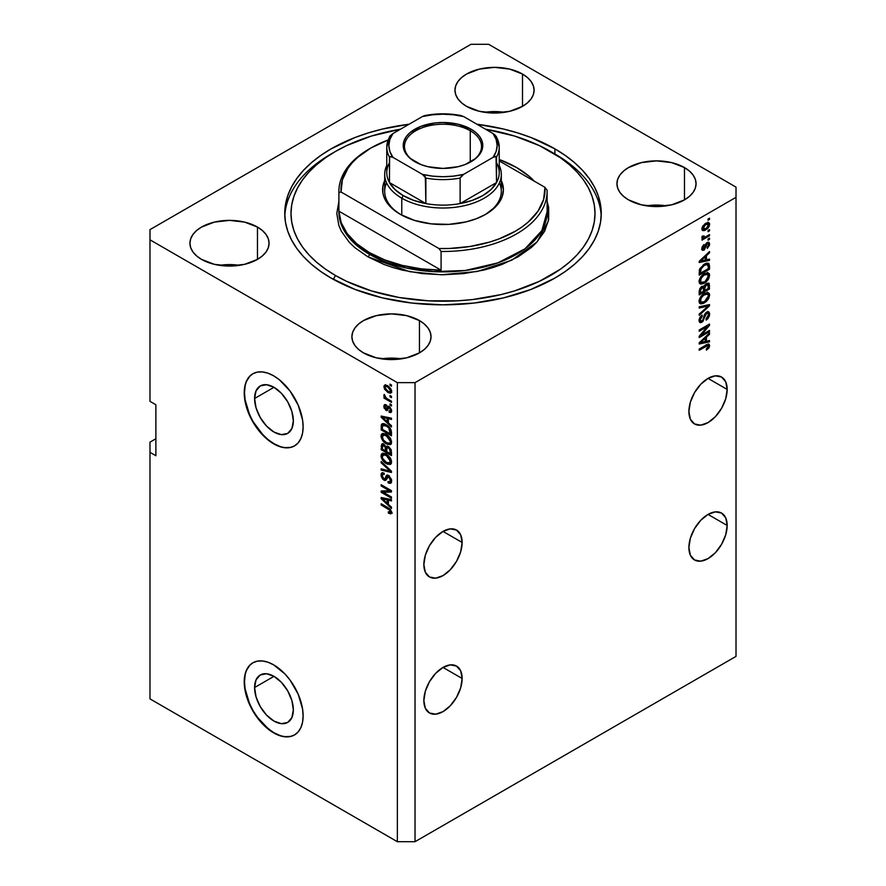 <?xml version="1.0" encoding="UTF-8"?>
<svg xmlns="http://www.w3.org/2000/svg" width="886" height="886" viewBox="0 0 886 886"><rect width="100%" height="100%" fill="white"/><g stroke="black" fill="none" stroke-linecap="round" stroke-linejoin="round"><path stroke-width="1.33" d="M254.592 687.525L273.962 676.339L281.383 682.32L287.662 690.803L291.871 700.483L293.344 709.896A27.4 15.826 60 0 1 287.662 722.444A27.4 15.826 60 0 1 266.553 715.102A27.4 15.826 60 0 1 254.592 687.525L256.065 679.817L260.262 674.977L266.553 673.759L273.962 676.339L254.592 687.525A27.4 15.826 60 0 1 260.262 674.977A27.4 15.826 60 0 1 281.383 682.32A27.4 15.826 60 0 1 293.344 709.896L291.871 717.616L287.662 722.444L281.383 723.663L273.962 721.082L266.553 715.102L260.262 706.618L256.065 696.939L254.592 687.525M254.592 398.49L273.962 387.304L281.383 393.284L287.662 401.768L291.871 411.447L293.344 420.861A27.4 15.826 60 0 1 287.662 433.409A27.4 15.826 60 0 1 266.553 426.066A27.4 15.826 60 0 1 254.592 398.49L256.065 390.781L260.262 385.942L266.553 384.723L273.962 387.304L254.592 398.49A27.4 15.826 60 0 1 260.262 385.942A27.4 15.826 60 0 1 281.383 393.284A27.4 15.826 60 0 1 293.344 420.861L291.871 428.569L287.662 433.409L281.383 434.627L273.962 432.047L266.553 426.066L260.262 417.583L256.065 407.903L254.592 398.49M252.997 373.693A41.642 24.044 -120 0 0 244.514 392.675L244.226 392.841A41.642 24.044 60 0 1 252.842 373.781A41.642 24.044 60 0 1 284.938 384.934A41.642 24.044 60 0 1 303.123 426.842L302.558 433.154L300.875 438.57L298.161 442.878L294.495 445.913L290.032 447.563L284.938 447.762L279.411 446.511L273.674 443.853L267.926 439.877L257.305 428.669L252.842 421.869L246.463 407.15L244.791 399.807L244.226 392.841L244.791 386.54L246.463 381.124L249.187 376.816L252.842 373.781L257.305 372.12L262.4 371.921L267.926 373.172L273.674 375.841L279.411 379.806L290.032 391.014L298.161 405.09L302.558 419.886L303.123 426.842A41.642 24.044 60 0 1 294.495 445.913A41.642 24.044 60 0 1 262.4 434.749A41.642 24.044 60 0 1 244.226 392.841L244.514 392.675A41.642 24.044 -120 0 0 262.599 434.483A41.642 24.044 -120 0 0 294.639 445.824M252.997 662.728A41.642 24.044 -120 0 0 244.514 681.711L244.226 681.877A41.642 24.044 60 0 1 252.842 662.817A41.642 24.044 60 0 1 284.938 673.969A41.642 24.044 60 0 1 303.123 715.888L302.558 722.19L300.875 727.605L298.161 731.914L294.495 734.948L290.032 736.598L284.938 736.809L279.411 735.546L273.674 732.888L262.4 723.796L252.842 710.904L246.463 696.186L244.791 688.843L244.226 681.877L244.791 675.575L246.463 670.159L249.187 665.851L252.842 662.817L257.305 661.166L262.4 660.956L267.926 662.219L273.674 664.877L284.938 673.969L290.032 680.049L298.161 694.126L302.558 708.922L303.123 715.888A41.642 24.044 60 0 1 294.495 734.948A41.642 24.044 60 0 1 262.4 723.796A41.642 24.044 60 0 1 244.226 681.877L244.514 681.711A41.642 24.044 -120 0 0 262.599 723.519A41.642 24.044 -120 0 0 294.639 734.859M462.138 678.477A27.067 15.627 -60 0 1 450.321 705.721A27.067 15.627 -60 0 1 429.466 712.975A27.067 15.627 -60 0 1 423.862 700.582L425.313 691.279L429.466 681.711L435.679 673.338L443 667.424L462.138 678.477L460.687 687.78L456.534 697.348L450.321 705.721L443 711.635L435.679 714.182L429.466 712.975L425.313 708.202L423.862 700.582A27.067 15.627 -60 0 1 435.679 673.338A27.067 15.627 -60 0 1 456.534 666.084L460.687 670.857L462.138 678.477L443 667.424L450.321 664.877L456.534 666.084A27.067 15.627 -60 0 1 462.138 678.477M727.173 525.464A27.067 15.627 -60 0 1 715.367 552.709A27.067 15.627 -60 0 1 694.502 559.952A27.067 15.627 -60 0 1 688.898 547.559L690.349 538.267L694.502 528.698L700.715 520.326L708.036 514.412L727.173 525.464L725.723 534.756L721.569 544.325L715.367 552.709L708.036 558.612L700.715 561.159L694.502 559.952L690.349 555.179L688.898 547.559A27.067 15.627 -60 0 1 700.715 520.326A27.067 15.627 -60 0 1 721.569 513.072L725.723 517.845L727.173 525.464L708.036 514.412L715.367 511.864L721.569 513.072A27.067 15.627 -60 0 1 727.173 525.464M462.138 542.465A27.067 15.627 -60 0 1 450.321 569.698A27.067 15.627 -60 0 1 429.466 576.952A27.067 15.627 -60 0 1 423.862 564.559L425.313 555.267L429.466 545.698L435.679 537.326L443 531.412L462.138 542.465L460.687 551.756L456.534 561.325L450.321 569.709L443 575.612L435.679 578.159L429.466 576.952L425.313 572.179L423.862 564.559A27.067 15.627 -60 0 1 435.679 537.326A27.067 15.627 -60 0 1 456.534 530.072L460.687 534.845L462.138 542.465L443 531.412L450.321 528.864L456.534 530.072A27.067 15.627 -60 0 1 462.138 542.465M727.173 389.441A27.067 15.627 -60 0 1 715.367 416.686A27.067 15.627 -60 0 1 694.502 423.94A27.067 15.627 -60 0 1 688.898 411.547L690.349 402.244L694.502 392.675L700.715 384.302L708.036 378.388L727.173 389.441L725.723 398.744L721.569 408.313L715.367 416.686L708.036 422.6L700.715 425.147L694.502 423.94L690.349 419.167L688.898 411.547A27.067 15.627 -60 0 1 700.715 384.302A27.067 15.627 -60 0 1 721.569 377.048L725.723 381.822L727.173 389.441L708.036 378.388L715.367 375.841L721.569 377.048A27.067 15.627 -60 0 1 727.173 389.441M504.522 112.312A39.56 22.848 0 0 0 484.553 112.312L494.532 111.57L504.522 112.312M522.507 74.059L522.507 106.353L509.671 111.304L494.532 113.043L479.392 111.304L466.557 106.353A39.56 22.848 180 0 1 454.972 90.206A39.56 22.848 180 0 1 479.392 69.097A39.56 22.848 180 0 1 522.507 74.059L527.436 77.514L531.091 81.468L533.339 85.754L534.103 90.206L533.339 94.658L531.091 98.944L527.436 102.898L522.507 106.353L522.507 74.059A39.56 22.848 180 0 1 534.103 90.206A39.56 22.848 180 0 1 509.671 111.304A39.56 22.848 180 0 1 466.557 106.353L461.639 102.898L457.984 98.944L455.736 94.658L454.972 90.206L455.736 85.754L457.984 81.468L461.639 77.514L466.557 74.059L479.392 69.097L494.532 67.358L509.671 69.097L522.507 74.059M239.486 265.324A39.56 22.848 0 0 0 219.518 265.324L229.496 264.582L239.486 265.324M257.472 227.071L257.472 259.376L244.636 264.327L229.496 266.066L214.357 264.327L201.521 259.376A39.56 22.848 180 0 1 189.936 243.218A39.56 22.848 180 0 1 214.357 222.12A39.56 22.848 180 0 1 257.472 227.071L262.389 230.537L266.055 234.48L268.303 238.766L269.067 243.218L268.303 247.681L266.055 251.967L262.389 255.91L257.472 259.376L257.472 227.071A39.56 22.848 180 0 1 269.067 243.218A39.56 22.848 180 0 1 244.636 264.327A39.56 22.848 180 0 1 201.521 259.376L196.603 255.91L192.949 251.967L190.689 247.681L189.936 243.218L190.689 238.766L192.949 234.48L196.603 230.537L201.521 227.071L214.357 222.12L229.496 220.381L244.636 222.12L257.472 227.071M401.447 358.841A39.56 22.848 0 0 0 381.478 358.841L391.468 358.099L401.447 358.841M419.443 320.577L419.443 352.883L406.608 357.833L391.468 359.572L376.328 357.833L363.493 352.883A39.56 22.848 180 0 1 351.897 336.735A39.56 22.848 180 0 1 376.328 315.626A39.56 22.848 180 0 1 419.443 320.577L424.361 324.043L428.016 327.997L430.264 332.283L431.028 336.735L430.264 341.188L428.016 345.474L424.361 349.427L419.443 352.883L419.443 320.577A39.56 22.848 180 0 1 431.028 336.735A39.56 22.848 180 0 1 406.608 357.833A39.56 22.848 180 0 1 363.493 352.883L358.564 349.427L354.909 345.474L352.661 341.188L351.897 336.735L352.661 332.283L354.909 327.997L358.564 324.043L363.493 320.577L376.328 315.626L391.468 313.888L406.608 315.626L419.443 320.577M666.482 205.818A39.56 22.848 0 0 0 646.514 205.818L656.504 205.076L666.482 205.818M684.479 167.565L684.479 199.871L671.643 204.821L656.504 206.56L641.364 204.821L628.528 199.871A39.56 22.848 180 0 1 616.933 183.712A39.56 22.848 180 0 1 641.364 162.614A39.56 22.848 180 0 1 684.479 167.565L689.397 171.031L693.051 174.974L695.311 179.26L696.064 183.712L695.311 188.175L693.051 192.461L689.397 196.404L684.479 199.871L684.479 167.565A39.56 22.848 180 0 1 696.064 183.712A39.56 22.848 180 0 1 671.643 204.821A39.56 22.848 180 0 1 628.528 199.871L623.611 196.404L619.945 192.461L617.697 188.175L616.933 183.712L617.697 179.26L619.945 174.974L623.611 171.031L628.528 167.565L641.364 162.614L656.504 160.875L671.643 162.614L684.479 167.565M554.902 148.859L554.902 154.075L554.902 148.859L565.334 155.504L574.582 162.703L582.567 170.4L589.212 178.507L594.44 186.946L598.216 195.64L600.498 204.511L601.262 213.471L600.498 222.43L598.216 231.29L594.44 239.995L589.212 248.434L582.567 256.541L574.582 264.227L565.334 271.437L554.902 278.082L530.924 289.445L503.558 297.884L473.877 303.078L443 304.839L412.123 303.078L382.442 297.884L355.076 289.445L331.098 278.082A158.262 91.369 180 0 1 284.738 213.471A158.262 91.369 180 0 1 409.11 124.217L382.442 129.057L368.399 132.889L355.076 137.496L331.098 148.859L320.666 155.504L311.418 162.703L303.433 170.4L296.788 178.507L291.56 186.946L287.784 195.64L285.502 204.511L284.738 213.471L285.502 222.43L287.784 231.29L291.56 239.995L296.788 248.434L303.433 256.541L311.418 264.227L320.666 271.437L331.098 278.082A158.262 91.369 180 0 0 503.558 297.884A158.262 91.369 180 0 0 601.262 213.471L601.262 213.471A158.262 91.369 180 0 0 554.902 148.859A158.262 91.369 180 0 0 476.889 124.217L503.558 129.057L517.601 132.889L530.924 137.496L554.902 148.859M149.989 442.147L155.881 438.747L149.989 442.147L149.989 698.888L149.989 442.147M149.989 229.618L470.975 44.3L488.64 44.3L736.011 187.112L736.011 197.323L415.025 382.641L415.025 841.7L736.011 656.382L736.011 197.323L736.011 656.382L415.025 841.7L415.025 382.641L397.36 382.641L149.989 239.818L149.989 401.347L155.881 404.747L155.881 455.747L149.989 452.347L155.881 455.747L155.881 404.747L149.989 401.347L149.989 229.618L149.989 239.818L397.36 382.641L397.36 841.7L397.36 382.641L415.025 382.641L736.011 197.323L736.011 187.112L488.64 44.3L470.975 44.3L149.989 229.618M701.302 335.141L709.509 330.4L709.509 331.641L699.198 337.588L699.198 336.27L707.416 326.502L699.198 331.253L699.198 330.013L709.509 324.066L709.509 325.383L701.302 335.141L709.509 325.383L709.509 324.066L699.198 330.013L699.198 331.253L707.416 326.502L699.198 336.27L699.198 337.588L709.509 331.641L709.509 330.4L701.302 335.141L700.527 334.686L701.302 335.141M707.892 311.684L708.169 313.279L709.642 314.131L708.789 311.872L706.64 312.116L708.866 311.916L709.608 313.434L709.431 315.826L707.903 318.672L706.164 320.123L706.031 318.96L708.401 315.294L708.224 313.544L707.061 313.157L705.5 314.608L702.952 321.43L700.76 322.692L699.109 321.097L699.896 317.343L702.144 315.017L700.272 319.924L700.915 321.219L702.731 320.355L704.58 314.375L706.64 312.116L704.182 315.372L702.963 320.034L700.782 321.164L700.272 319.713L702.277 316.18L702.144 315.017L699.065 320.455L699.885 322.526L701.889 322.271L706.674 313.334L707.892 313.19L708.435 314.718L706.031 318.96L706.164 320.123L709.642 314.131L708.169 313.456M699.198 306.777L709.509 304.574L709.509 305.858L699.198 315.361L699.198 314.087L708.302 305.98L699.198 308.062L699.198 306.777L699.198 308.062L708.302 305.98L699.198 314.087L699.198 315.361L709.509 305.858L709.509 304.574L699.198 306.777M709.642 295.16L708.7 298.527L706.341 301.495L703.539 303.344L700.848 303.92L699.364 302.802L699.098 300.697L701.911 295.348L707.227 292.48L709.243 293.41L709.642 295.16L708.069 292.568L704.37 293.487C701.369 295.127 699.608 297.718 699.065 301.251L700.162 303.665L704.492 302.846L708.025 299.601L707.25 299.147L708.025 299.601L709.642 295.16L708.169 294.307L709.642 295.16M709.642 275.369L708.7 278.747L706.341 281.715L703.539 283.564L700.848 284.129L699.364 283.011L699.098 280.917L701.911 275.557L707.227 272.7L709.243 273.63L709.642 275.369L708.069 272.777L704.37 273.708C701.369 275.347 699.608 277.938 699.065 281.471L700.162 283.885L704.492 283.066L708.025 279.821L707.25 279.367L708.025 279.821L709.642 275.369L708.169 274.527L709.642 275.369M706.43 259.831L709.509 259.089L709.509 260.384L699.198 262.533L699.198 261.326L709.509 251.569L709.509 252.853L706.43 255.677L706.43 259.831L706.43 255.677L709.509 252.853L709.509 251.569L699.198 261.326L699.198 262.533L709.509 260.384L709.509 259.089L706.43 259.831L705.223 259.133L706.43 259.831M708.036 219.03L709.509 218.189L709.509 219.418L708.036 220.271L708.036 219.03L708.036 220.271L709.509 219.418L709.509 218.189L708.036 219.03M707.992 222.464L708.169 223.516L709.642 224.368L708.889 222.652L705.688 223.327L708.346 222.464L709.564 223.626L709.309 226.063L707.759 228.411L704.414 230.57L702.554 230.504L701.9 229.23L702.609 226.329L705.688 223.327L701.878 228.854L702.642 230.559L705.765 229.928L709.642 224.368L708.147 224.025M708.036 230.471L709.509 229.618L709.509 230.858L708.036 231.711L708.036 230.471L708.036 231.711L709.509 230.858L709.509 229.618L708.036 230.471M705.621 236.817L709.509 234.569L709.509 235.809L702.011 240.128L702.011 238.899L703.207 238.201L701.911 237.769L702.277 236.119L703.351 235.964L703.617 237.492L705.621 236.817L704.093 237.481L703.351 235.964L702.277 236.119L701.878 237.514L703.207 238.201L702.011 238.899L702.011 240.128L709.509 235.809L709.509 234.569L705.621 236.817M708.036 238.976L709.509 238.124L709.509 239.364L708.036 240.206L708.036 238.976L708.036 240.206L709.509 239.364L709.509 238.124L708.036 238.976M703.063 248.877L702.543 249.254L704.016 250.107L706.319 245.743L705.267 245.145L706.319 245.743L706.729 244.337L705.832 243.816L706.729 244.337L707.405 243.661L706.441 243.107L708.567 244.591L707.238 248.401L709.642 244.06L708.966 242.299L707.227 242.531L709.01 242.321L709.498 245.256L707.471 248.213L707.106 247.238L708.556 244.957L707.836 243.506L706.729 244.337L704.425 249.83L702.421 250.229L701.889 248.855L702.421 246.33L704.027 244.536L702.963 248.191L703.429 249.066L704.226 248.645L705.588 244.237L707.227 242.531L703.872 248.955L701.823 248.169M704.304 264.161L706.862 263.098L708.922 263.463L709.509 269.189L699.198 275.136L699.718 268.846L704.304 264.161L699.397 269.787L699.198 275.136L709.509 269.189L709.509 265.678L708.036 264.914L709.509 265.678L708.645 263.253L704.304 264.161M703.96 286.555L701.79 286.477L699.198 291.239L699.198 294.927L709.509 288.98L708.302 288.282L709.509 288.98L708.789 283.099L706.485 283.454L709.143 283.431L709.509 288.98L699.198 294.927L699.84 288.537L702.111 286.311L703.96 286.555L706.485 283.454L703.617 286.256M706.43 341.287L709.509 340.545L709.509 341.841L699.198 343.99L699.198 342.782L709.509 333.025L709.509 334.31L706.43 337.134L706.43 341.287L706.43 337.134L709.509 334.31L709.509 333.025L699.198 342.782L699.198 343.99L709.509 341.841L709.509 340.545L706.43 341.287L705.223 340.589L706.43 341.287M709.642 345.684L708.911 347.965L706.43 350.103L706.297 348.951L708.324 346.969L707.825 345.518L699.198 350.258L699.198 349.029L708.512 344.1L709.642 345.684L709.044 344.222L706.197 344.986L699.198 349.029L699.198 350.258L707.659 345.54L708.435 346.326L706.297 348.951L706.43 350.103L708.911 347.965L708.058 347.467L708.911 347.965L709.642 345.684L708.169 344.831L709.642 345.684M149.989 698.888L397.36 841.7L415.025 841.7L397.36 841.7L149.989 698.888M383.261 492.284L391.468 497.024L391.468 498.253L381.157 492.306L381.157 490.988L389.375 490.711L381.157 485.971L381.157 484.731L391.468 490.678L391.468 492.007L383.261 492.284L391.468 492.007L391.468 490.678L381.157 484.731L381.157 485.971L389.375 490.711L381.157 490.988L381.157 492.306L391.468 498.253L391.468 497.024L383.261 492.284L384.734 491.431L383.261 492.284M388.6 475.428L391.435 479.392L391.379 482.338L390.095 483.413L388.123 482.881L387.979 481.563L389.552 481.84L390.361 480.633L389.009 476.945L387.459 476.602L386.108 479.957L384.912 480.489L382.719 479.215L381.19 476.435L381.213 473.711L382.231 472.714L384.103 473.135L384.236 474.453L382.752 474.254L382.231 475.882L384.159 479.027L385.177 478.828L386.54 475.295L388.6 475.428L386.141 475.837L384.923 479.093L383.871 478.883L382.231 475.671L382.752 474.254L384.236 474.453L384.103 473.135L381.877 472.847L381.024 475.018L383.848 480.101L385.72 480.323L388.633 476.679L390.394 480.101L389.707 481.774L387.979 481.563L388.123 482.881L390.682 483.224L391.601 480.91L388.6 475.428M381.157 461.495L391.468 471.197L391.468 472.471L381.157 470.078L381.157 468.805L390.261 471.208L381.157 462.78L381.157 461.495L381.157 462.78L390.261 471.208L381.157 468.805L381.157 470.078L391.468 472.471L391.468 471.197L381.157 461.495M389.984 464.508L391.601 461.927L390.338 464.397L387.381 464.142L383.638 461.517L381.135 456.977L381.279 454.385L382.752 453.189L385.388 453.687L388.256 455.559L390.682 458.583L391.601 461.927L390.028 457.519L386.318 454.175L382.11 453.422L381.024 455.825C381.578 459.424 383.383 462.049 386.451 463.677L390.549 464.286M389.984 444.728L391.601 442.147L390.66 444.44L387.381 444.362L383.638 441.737L381.135 437.186L381.279 434.605L382.752 433.409L385.388 433.907L388.256 435.768L390.682 438.803L391.601 442.147L390.028 437.739L386.318 434.384L382.11 433.642L381.024 436.034C381.578 439.644 383.383 442.258 386.451 443.886L390.549 444.495M389.995 395.544L391.468 396.396L391.468 397.637L389.995 396.784L389.995 395.544L389.995 396.784L391.468 397.637L391.468 396.396L389.995 395.544M387.636 385.687L390.837 388.699L391.269 392.598L390.327 393.185L388.057 392.564L384.358 388.943L384.347 385.299L387.636 385.687L384.602 385.111L383.837 386.817L387.714 392.376L390.826 392.996L391.601 391.291L387.636 385.687M390.394 511.709L388.256 511.853L388.389 513.171L389.674 512.429L388.389 513.171L390.87 513.902L391.601 512.462L390.87 513.902L388.389 513.171L388.256 511.853L390.272 512.208L389.785 510.192L381.157 504.976L381.157 503.746L390.471 509.572L391.601 512.462L388.157 507.778L381.157 503.746L381.157 504.976L389.618 510.026L390.117 512.363L391.59 511.521M388.389 422.899L391.468 425.712L391.468 426.997L381.157 417.251L381.157 416.043L391.468 418.192L391.468 419.477L388.389 418.735L388.389 422.899L388.389 418.735L391.468 419.477L391.468 418.192L381.157 416.043L381.157 417.251L391.468 426.997L391.468 425.712L388.389 422.899M389.175 406.519L391.457 409.631L390.947 412.522L389.187 412.389L389.054 411.082L390.139 411.17L390.527 410.129L389.364 407.859L388.644 407.781L386.894 410.661L384.114 408.081L383.86 405.899L384.701 404.581L385.975 404.824L386.108 406.131L385.211 406.076L384.901 406.984L386.008 409.144L387.547 406.331L389.175 406.519L387.658 406.253L385.82 409.055L384.901 406.984L386.108 406.131L385.975 404.824L384.502 404.669L383.837 406.408L385.975 410.384L387.337 410.539L388.688 407.748L389.364 407.859L390.527 410.129L389.054 411.082L389.187 412.389L390.959 412.522L391.601 410.838L389.175 406.519M389.995 403.894L391.468 404.747L391.468 405.976L389.995 405.123L389.995 403.894L389.995 405.123L391.468 405.976L391.468 404.747L389.995 403.894M387.581 398.944L391.468 401.192L391.468 402.421L383.97 398.091L383.97 396.862L385.166 397.548L383.871 395.621L384.236 394.392L385.665 397.437L387.581 398.944L386.052 397.836L384.236 394.392L383.837 395.322L385.166 397.548L383.97 396.862L383.97 398.091L391.468 402.421L391.468 401.192L387.581 398.944M389.995 384.103L391.468 384.956L391.468 386.196L389.995 385.344L389.995 384.103L389.995 385.344L391.468 386.196L391.468 384.956L389.995 384.103M386.252 424.759L390.914 429.5L391.468 435.812L381.157 429.865L381.667 424.161L383.394 423.663L386.252 424.759C384.059 423.309 382.431 423.286 381.345 424.726L381.157 429.865L391.468 435.812L391.468 432.302C391.047 428.824 389.308 426.31 386.252 424.759M388.433 446.588L391.103 449.634L391.468 455.592L381.157 449.645L381.8 443.986L384.07 444.384L385.908 446.765L386.949 446.09L388.433 446.588L385.908 446.765L383.749 444.185L381.833 443.964L381.157 449.645L391.468 455.592L391.468 451.926L388.433 446.588M388.389 504.355L391.468 507.169L391.468 508.453L381.157 498.707L381.157 497.5L391.468 499.649L391.468 500.933L388.389 500.191L388.389 504.355L388.389 500.191L391.468 500.933L391.468 499.649L381.157 497.5L381.157 498.707L391.468 508.453L391.468 507.169L388.389 504.355M392.343 513.049L389.862 512.318L391.778 513.083M390.449 509.539L389.618 510.026L390.449 509.539M389.242 508.486L388.234 509.062L389.242 508.486M382.231 504.355L381.157 504.976L382.231 504.355M383.051 416.797L381.157 417.251L383.051 416.797M391.468 418.27L389.862 417.893L388.389 418.735L389.862 417.893L391.468 418.27M388.655 417.605L388.655 418.58L388.655 417.605M387.182 421.791L382.231 417.262L383.505 416.531L382.231 417.262L384.347 417.815L385.753 416.996L384.347 417.815L387.182 418.447L388.644 417.605L387.182 418.447L387.182 421.791L388.389 421.105L387.182 421.791L387.182 418.447L382.231 417.262L387.182 421.791M391.479 411.791L389.187 412.389L390.593 410.905L391.601 411.802M391.601 410.329L389.054 411.082M391.446 409.598L390.527 410.129L391.446 409.598M390.239 407.361L389.364 407.859L390.239 407.361M389.906 407.039L388.688 407.748L389.906 407.039M386.562 408.834L387.913 409.742L385.975 410.384L387.448 409.531L386.661 408.933M385.321 406.01L383.837 406.408L385.421 404.625M384.901 406.984L386.108 406.131M386.44 409.022L387.293 408.213L385.82 409.055M388.622 406.198L387.913 408.18L388.345 407.039L386.872 407.892L388.611 406.242M385.432 404.592L385.332 406.087M391.058 404.514L389.995 405.123L391.058 404.514M385.045 397.482L383.97 398.091L385.045 397.482M384.679 394.835L383.837 395.322L384.679 394.835M391.058 384.723L389.995 385.344L391.058 384.723M391.413 392.343L389.663 391.789M387.248 385.465L385.377 386.451L387.714 386.96L385.886 386.318L384.901 387.459L385.908 389.707L388.91 391.69L387.714 392.376L389.929 391.723L391.435 390.117L390.05 391.667L387.714 391.136L384.901 387.459L385.31 385.964L383.837 386.817L385.499 384.912M389.53 391.712L391.8 392.332M385.631 384.668L385.388 386.783M386.65 385.753L387.359 385.465M391.723 390.66L391.014 390.947M387.714 386.96L388.71 386.385L387.714 386.96L390.527 390.648L389.519 388.4L387.714 386.96M390.05 391.667L391.568 390.781M391.058 396.164L389.995 396.784L391.058 396.164M391.468 434.107L390.66 433.642L391.468 434.107M382.364 429.167L381.157 429.865L382.364 429.167M382.553 425.701L381.157 426.509L382.553 425.701M382.962 423.563L382.63 425.657L382.818 423.873L381.345 424.726L382.918 423.641M382.021 423.873L381.345 424.726M384.325 424.472L385.388 424.228M382.564 425.668L382.364 429.322L390.261 433.874L390.261 431.759L391.379 431.105L390.261 431.759L388.755 427.916L389.574 427.451L388.755 427.916L386.241 425.989L387.271 425.402L382.564 425.668L386.241 425.989L388.755 427.916L390.261 433.874L391.468 433.188L390.261 433.874L382.364 429.322L382.564 425.668L385.211 424.217M388.389 443.288L391.457 443.875L387.924 443.033M387.614 443.21L386.451 443.886L387.614 443.21M382.508 435.513L381.024 436.034L382.497 435.181L382.962 433.387L382.519 435.746M384.435 434.162L385.709 433.963M386.462 442.657C384.081 441.483 382.674 439.5 382.231 436.72L385.432 433.93L384.513 434.107L383.04 434.96L386.296 435.602L387.304 435.015L386.296 435.602L390.394 441.461L391.457 440.851L389.574 443.221L386.462 442.657L389.109 443.399L390.205 442.524L390.372 441.04L388.677 437.496L384.236 434.805L382.962 435.015L382.254 436.266L383.328 439.91L386.462 442.657M385.443 433.93L383.959 434.771M389.574 443.221L391.59 441.837M391.468 453.898L390.66 453.433L391.468 453.898M386.65 451.107L385.842 450.653L386.65 451.107M382.364 448.947L381.157 449.645L382.364 448.947M382.951 443.465L382.63 445.425L381.157 445.957L382.63 445.104L382.785 443.82M387.071 446.09L385.908 446.765L387.071 446.09M385.443 450.885L382.364 449.102L382.752 445.326L384.79 445.016L383.915 445.514L385.344 447.419L386.817 446.577L385.344 447.419L385.443 448.693L386.861 447.873L385.443 448.693L385.443 450.885L386.65 450.188L385.443 450.885L385.133 446.832L382.841 445.281L382.364 449.102L385.443 450.885M390.261 453.665L386.65 451.572L387.116 447.618L389.408 447.275L388.445 447.829L390.128 449.933L391.014 449.423L390.128 449.933L390.261 451.207L391.357 450.575L390.261 451.207L390.261 453.665L391.468 452.967L390.261 453.665L389.674 448.947L387.647 447.519L386.739 448.183L386.65 451.572L390.261 453.665M388.677 446.732L387.116 447.618M388.389 463.079L391.457 463.655L387.924 462.824M387.614 463.001L386.451 463.677L387.614 463.001M382.508 455.304L381.024 455.825L382.497 454.972L382.962 453.167L382.519 455.537M384.435 453.942L385.709 453.743M386.462 462.448C384.081 461.263 382.674 459.28 382.231 456.5L385.432 453.71L383.04 454.751L386.296 455.393L387.304 454.806L386.296 455.393L390.394 461.241L391.457 460.631L389.574 463.001L386.462 462.448L389.862 462.802L390.028 459.457L387.005 455.836L383.261 454.64L382.254 456.057L382.597 458.339L386.462 462.448M385.443 453.71L383.959 454.562M389.574 463.001L391.59 461.617M391.468 471.286L390.516 471.064L391.468 471.286M384.17 469.591L382.63 469.237L381.157 470.078L382.63 469.192L384.17 469.591M391.014 470.776L390.261 471.208L391.014 470.776M389.43 469.281L388.633 469.746L389.43 469.281M381.999 462.293L381.157 462.78L381.999 462.293M391.28 482.582L389.596 482.028L388.123 482.881L389.574 481.84L391.568 482.571M389.707 481.774L391.59 480.5M391.457 479.492L390.394 480.101L391.457 479.492M389.552 476.147L388.633 476.679L389.552 476.147M389.032 475.682L387.559 476.535L388.633 476.679M386.296 479.625L385.321 479.248L383.848 480.101L385 479.049L386.385 479.636M382.686 472.869L382.508 474.508L381.024 475.018L382.497 474.165L382.763 472.681M385.344 478.03L386.396 478.241L384.923 479.093L386.396 478.241L387.082 476.746L385.609 477.598L387.082 476.746L387.603 474.985L386.396 478.241M387.547 475.029L386.141 475.837L387.547 475.029M386.717 475.162L386.141 475.837M387.315 475.837L387.082 476.746M388.4 476.834L388.699 476.048M391.712 480.256L391.025 480.987M383.66 492.051L382.63 491.453L381.157 492.306L382.63 490.944L383.66 492.051M390.449 490.091L389.375 490.711L390.449 490.091M382.231 485.351L381.157 485.971L382.231 485.351M391.468 491.209L384.734 491.431L391.468 491.209M383.051 498.253L381.157 498.707L383.051 498.253M391.468 499.726L389.862 499.35L388.389 500.191L389.862 499.35L391.468 499.726M388.655 499.062L388.655 500.036L388.655 499.062M387.182 503.248L382.231 498.718L383.505 497.987L382.231 498.718L384.347 499.272L385.753 498.453L384.347 499.272L387.182 499.903L388.644 499.062L387.182 499.903L387.182 503.248L388.389 502.561L387.182 503.248L387.182 499.903L382.231 498.718L387.182 503.248M708.435 218.798L709.509 219.418L708.435 218.798M704.569 229.241L705.765 229.928L704.569 229.241M703.805 229.341L702.066 229.906M708.091 224.335L707.836 222.187M702.941 229.718L703.949 229.264M705.754 228.699L702.033 227.735L702.952 228.267L705.754 224.523L704.747 223.936L708.567 224.955L706.231 228.411L708.302 226.129L707.958 223.936L705.289 224.811L703.229 227.082L703.24 229.086L705.754 228.699M701.911 228.344L703.395 229.208L702.952 228.267M706.242 223.028L708.567 224.955M708.435 230.238L709.509 230.858L708.435 230.238M708.435 235.189L709.509 235.809L708.435 235.189M703.628 237.503L702.808 237.969L703.628 237.503M701.889 237.437L703.207 238.201L701.889 237.437M701.878 237.514L703.207 238.201M702.199 236.285L703.218 236.872L702.199 236.285M704.093 237.481L703.218 236.872M702.62 236.628L704.148 235.964M708.435 238.744L709.509 239.364L708.435 238.744M708.036 242.199L708.169 243.207L709.642 244.06L708.158 243.55M707.405 243.661L708.567 244.591M703.872 248.955L702.022 247.393L702.952 247.936L704.027 244.536L701.878 248.589L702.52 250.295L704.016 250.107L701.978 249.509M702.399 248.102L703.019 247.349M708.135 243.794L708.036 242.166M701.668 249.575L703.085 248.866M708.036 259.443L709.509 260.384L708.036 259.532L705.223 260.119L708.036 259.443M704.093 260.351L701.767 260.838L704.093 260.351M700.073 261.193L699.198 261.37L700.073 261.193M708.667 252.366L709.509 252.853L708.667 252.366M705.655 255.223L706.43 255.677L705.655 255.223M704.957 255.877L704.957 256.619L704.957 255.877M705.223 260.119L699.619 260.927L700.272 261.304L702.399 259.41L701.668 258.989L702.399 259.41L705.223 256.774L704.47 256.342L705.223 256.774L705.223 260.119L705.223 256.774L700.272 261.304L705.223 260.119M708.302 268.491L709.509 269.189L708.302 268.491M700.006 272.977L699.198 273.442L700.006 272.977M705.334 263.574L706.031 263.618M706.807 264.427L703.761 265.722L701.28 268.015L700.405 273.209L708.302 268.646L708.169 265.224L706.807 264.427L708.302 266.531L708.302 268.646L700.405 273.209L699.198 272.511L700.405 273.209L700.405 271.116L699.275 270.463L700.405 271.116L700.616 269.322L699.73 268.812L700.616 269.322L704.281 265.401L703.262 264.814L704.281 265.401L706.807 264.427L705.378 263.596L707.681 264.549L705.455 263.563M703.351 282.401L704.492 283.066L703.351 282.401M701.945 282.767L699.53 283.31M707.726 272.711L708.158 274.837M708.147 275.059L707.261 272.235M699.375 283.276L702.066 282.712M705.068 273.253L706.607 273.863M700.195 281.914L698.999 281.039M704.514 281.814L701.07 282.568L699.22 280.153L700.272 280.762L702 276.82L701.191 276.354L702 276.82L704.337 274.959L703.318 274.372L704.337 274.959L707.626 274.306L708.435 276.078L705.201 281.383L708.246 277.362L707.637 274.306L704.038 275.136L700.76 278.713L700.848 282.401L704.514 281.814M699.076 281.183L701.07 282.568M707.626 274.306L705.256 273.242M709.509 285.314L708.036 284.461L709.509 285.314M704.292 290.287L703.484 290.752L704.292 290.287M700.006 292.757L699.198 293.222L700.006 292.757M703.218 287.551L703.318 286.167L703.218 287.551M706.651 283.897L706.829 285.126M701.967 287.618L700.638 289.102L700.405 292.989L703.484 291.217L700.405 292.989L699.198 292.302L700.405 292.989L700.405 290.973L699.264 290.309L700.405 290.973L701.967 287.618L701.003 287.053L703.384 287.872L703.484 291.217L703.307 287.673L701.967 287.618L703.384 287.872M702.011 288.183L701.911 287.02M708.302 288.437L704.691 290.519L703.484 289.822L704.691 290.519L704.691 288.238L703.218 287.396L704.691 288.238L706.496 284.694L705.533 284.14L708.18 284.86L708.302 288.437L707.726 284.395L705.046 286.233L704.691 290.519L708.302 288.437M706.308 283.564L708.18 284.86M703.351 302.192L704.492 302.846L703.351 302.192M701.945 302.558L699.53 303.09M707.726 292.502L708.158 294.617L707.261 292.015M699.375 303.067L702.066 302.491M705.068 293.045L706.607 293.643M700.195 301.694L698.999 300.819M704.514 301.605L701.07 302.347L699.22 299.944L700.272 300.553L702 296.611L701.191 296.134L702 296.611L704.337 294.75L703.318 294.163L704.337 294.75L707.626 294.086L708.435 295.858L704.514 301.605L708.091 297.596L708.412 295.459L707.637 294.097L703.739 295.116L700.76 298.504L700.848 302.192L704.514 301.605M699.076 300.974L701.07 302.347M707.626 294.086L705.256 293.022M708.036 304.895L709.509 305.858L708.036 305.005L707.493 305.504L708.036 304.895M706.862 305.138L708.302 305.98L706.862 305.138M706.829 305.127L705.212 305.548L706.685 306.39L705.212 305.548L699.198 306.888L706.829 305.127M707.892 313.19L706.341 312.304M705.732 312.791L706.674 313.334L705.732 312.791M703.816 316.911L704.724 317.432L703.816 316.911M700.804 321.175L701.889 322.271L700.416 321.43L699.298 321.839L700.959 321.064M701.313 315.626L702.277 316.18L701.313 315.626M699.22 319.104L700.272 319.713L699.22 319.104M699.076 320.101L700.782 321.164M708.158 313.688L707.759 311.44M700.261 320.267L698.999 319.968M708.435 331.021L709.509 331.641L708.435 331.021M700.904 334.908L699.829 335.528L700.904 334.908M706.352 325.893L707.416 326.502L706.352 325.893M708.368 324.719L709.509 325.383L708.368 324.719M707.416 325.273L706.718 326.103L707.416 325.273M708.036 340.9L709.509 341.841L708.036 340.988L705.223 341.575L708.036 340.9M704.093 341.808L701.767 342.295L704.093 341.808M700.073 342.649L699.198 342.827L700.073 342.649M708.667 333.823L709.509 334.31L708.667 333.823M705.655 336.68L706.43 337.134L705.655 336.68M704.957 337.333L704.957 338.075L704.957 337.333M705.223 341.575L699.619 342.384L700.272 342.76L702.399 340.866L701.668 340.445L702.399 340.866L705.223 338.23L704.47 337.799L705.223 338.23L705.223 341.575L705.223 338.23L700.272 342.76L705.223 341.575M707.659 345.54L708.435 346.326M706.962 345.474L706.186 344.687M705.212 345.551L706.286 346.171L705.212 345.551M708.102 344.156L708.102 345.584M708.014 345.961L708.047 343.967M249.475 665.685L246.762 669.993M245.079 675.398L244.514 681.711L245.079 688.666L249.475 703.473L253.141 710.738L257.604 717.538L268.225 728.746L273.962 732.722L279.71 735.38M285.237 736.631L290.331 736.432M249.475 376.65L246.762 380.958M245.079 386.362L244.514 392.675L245.079 399.63L249.475 414.426L253.141 421.692L262.699 434.583L268.225 439.711L273.962 443.676L279.71 446.345M285.237 447.596L290.331 447.397M386.584 182.87A58.31 33.657 0 0 0 401.048 214.744A58.31 33.657 180 0 1 384.69 191.365L384.69 174.365A58.31 33.657 180 0 1 386.772 165.449A58.31 33.657 0 0 0 401.768 198.165A58.31 33.657 0 0 0 472.316 203.459A58.31 33.657 0 0 0 499.228 165.449A58.31 33.657 180 0 1 501.31 174.365A58.31 33.657 180 0 1 465.316 205.463A58.31 33.657 180 0 1 401.768 198.165L401.768 215.143L401.768 198.165A58.31 33.657 180 0 1 384.69 174.365M400.295 214.323L400.295 214.323A60.392 34.864 180 0 1 384.69 180.589L382.907 186.248L382.907 193.082L383.771 196.47L387.204 203.005L392.786 209.041L400.295 214.323L414.537 220.415L431.216 223.859L448.914 224.368L466.114 221.877L476.546 218.654L485.705 214.323A60.392 34.864 180 0 1 400.295 214.323M338.884 211.765L341.786 225.864L349.051 237.681L369.373 254.271A2.082 1.207 -60 0 1 367.911 256.829L384.003 264.449L392.941 267.539L402.355 270.119L422.279 273.608L443 274.782L463.721 273.608L483.645 270.119L493.059 267.539L501.997 264.449L518.088 256.829L531.301 247.537L536.661 242.376L544.624 231.268L548.689 219.484L548.689 207.457L547.16 201.51L548.401 221.002L537.005 242L511.831 260.163L477.344 271.493L441.217 274.771L409.709 271.692L367.911 256.829A2.082 1.207 120 0 0 369.373 254.271A104.116 60.115 -0 0 0 482.848 267.306A104.116 60.115 -0 0 0 547.116 211.765L541.855 230.626L524.977 248.822L497.788 262.887L465.272 270.485L433.354 271.625L406.098 267.982L369.373 254.271L369.373 252.576L369.373 254.271A104.116 60.115 0 0 1 338.884 211.765L338.884 191.365A104.116 60.115 180 0 1 370.115 148.438M554.902 153.965L550.483 151.417A152.015 87.758 180 0 1 550.494 151.417A152.015 87.758 180 0 1 550.483 275.524A152.015 87.758 180 0 1 335.517 275.524L333.313 279.334L335.517 275.524L325.494 269.145L316.612 262.223L308.937 254.836L302.558 247.05L297.53 238.943L293.908 230.593L291.727 222.076L290.985 213.471L291.727 204.865L293.908 196.349L297.53 187.998L302.558 179.88L308.937 172.094L316.612 164.707L325.494 157.797L335.517 151.417L346.57 145.625L371.345 136.067L400.461 129.212A152.015 87.758 180 0 0 335.506 151.417A152.015 87.758 180 0 0 335.517 275.524L346.57 281.316L371.345 290.874L398.877 297.452L428.104 300.808L457.896 300.808L472.659 299.546L501.177 294.551L514.655 290.874L539.43 281.316L560.506 269.145L569.388 262.223L577.063 254.836L583.442 247.05L588.47 238.943L592.092 230.593L594.273 222.076L595.015 213.471L594.273 204.865L592.092 196.349L588.47 187.998L583.442 179.88L577.063 172.094L569.388 164.707L560.506 157.797L539.43 145.625L514.655 136.067L485.539 129.212A152.015 87.758 180 0 1 550.483 151.417L554.902 153.965A158.262 91.369 180 0 1 601.195 216.018A158.262 91.369 -0 0 0 554.902 153.965M370.846 148.017L369.373 148.859A104.116 60.115 0 0 0 338.906 192.472L341.044 192.007A102.034 58.908 180 0 1 370.846 148.017A102.034 58.908 180 0 1 388.057 140.032L370.846 148.006L357.601 157.431L352.307 162.681L347.976 168.207L342.373 179.902L341.044 192.007L438.935 248.534L441.084 251.469A104.116 60.115 -0 0 0 547.094 190.257A104.116 60.115 180 0 1 547.116 191.365A104.116 60.115 180 0 1 441.084 251.469L441.084 270.175A104.116 60.115 180 0 1 369.373 252.576A104.116 60.115 180 0 1 338.906 211.178L338.906 192.472A104.116 60.115 180 0 1 338.884 191.365M534.48 181.364L529.307 176.447L516.627 167.565L499.228 159.48A104.116 60.115 180 0 1 516.627 167.565A104.116 60.115 180 0 1 534.291 181.165M438.935 248.534L449.457 248.457L470.178 246.452L489.748 242.033L498.84 238.976L515.154 231.324L522.197 226.816L528.399 221.91L538.024 211.123L543.627 199.428L544.956 187.323L499.228 160.92L544.956 187.323A102.034 58.908 180 0 1 438.935 248.534L441.084 251.469L441.084 270.175L338.906 211.178L341.176 222.607L347.179 233.583L356.693 243.694L369.373 252.576L384.757 259.897L402.277 265.39L421.282 268.857L441.084 270.175L338.906 211.178L338.906 192.472L341.044 192.007L438.935 248.534M501.31 180.589L503.392 189.67L502.229 196.47L500.789 199.782L496.26 206.106L485.705 214.323A60.392 34.864 180 0 0 501.31 180.589M547.094 190.257L544.956 187.323L547.094 190.257M335.506 151.417L331.098 153.965A158.262 91.369 0 0 0 284.805 216.018A158.262 91.369 180 0 1 333.346 152.691M338.884 201.388L336.802 213.471L338.84 225.432L341.376 231.268L349.339 242.376L354.699 247.537L367.911 256.829M501.31 174.365L501.31 191.365A58.31 33.657 180 0 1 484.952 214.744A58.31 33.657 -0 0 0 499.416 182.87M470.245 130.751A38.519 22.239 0 0 0 415.977 130.63A38.519 22.239 0 0 0 415.324 161.95A38.519 22.239 180 0 1 404.481 146.478A38.519 22.239 180 0 1 428.259 125.934A38.519 22.239 180 0 1 470.245 130.751L470.245 162.193L470.245 130.751A38.519 22.239 180 0 1 481.519 146.478A38.519 22.239 180 0 1 470.676 161.95A38.519 22.239 0 0 0 470.245 130.751L471.119 129.223L470.245 130.751M414.881 161.695L414.881 161.695A39.77 22.958 180 0 1 414.881 129.223A39.77 22.958 180 0 1 471.119 129.223L476.07 132.701L479.747 136.677L482.006 140.985L482.77 145.459L482.006 149.944L479.747 154.253L476.07 158.217L465.095 164.552L458.217 166.679L443 168.429L427.783 166.679L420.905 164.552L409.93 158.217L406.253 154.253L403.994 149.944L403.23 145.459L403.994 140.985L406.253 136.677L409.93 132.701L420.905 126.366L435.236 122.944L443 122.501L458.217 124.25L471.119 129.223A39.77 22.958 180 0 1 471.119 161.695A39.77 22.958 180 0 1 414.881 161.695M496.548 162.78A56.228 32.461 180 0 1 496.548 182.549A56.228 32.461 180 0 1 460.122 203.581A56.228 32.461 180 0 1 425.878 203.581A56.228 32.461 180 0 1 403.241 195.618L401.768 198.165L403.241 195.618L413.74 200.38L425.878 203.581L389.452 182.549L394.99 189.56L403.241 195.618A56.228 32.461 180 0 1 389.452 182.549A56.228 32.461 180 0 1 389.452 162.78M496.548 182.549L460.122 203.581L472.26 200.38L482.759 195.618L491.01 189.56L496.548 182.549L460.122 203.581L460.122 178.075L463.611 174.365L493.059 157.365L496.005 156.423L496.548 182.549A56.228 32.461 0 0 0 499.228 172.659L499.228 147.165A56.228 32.461 180 0 1 496.548 157.043L496.548 182.549M425.324 115.612L422.389 116.553L392.941 133.564L389.884 139.39L388.854 145.459L389.884 151.528L392.941 157.365L422.389 174.365L425.324 176.812L425.878 203.581L389.452 182.549L389.618 156.6L392.941 157.365L422.389 174.365L432.49 176.126L443 176.724L453.51 176.126L463.611 174.365L493.059 157.365L496.116 151.528L497.146 145.459L496.116 139.39L493.059 133.564L463.611 116.553L460.299 115.789M496.381 136.621L493.059 133.564L463.611 116.553L453.51 114.792L443 114.205L432.49 114.792L422.389 116.553L392.941 133.564L389.618 136.621M496.548 137.275A56.228 32.461 180 0 1 499.228 147.165L496.282 136.433M389.718 136.433L386.772 147.165L386.772 172.659A56.228 32.461 0 0 0 389.452 182.549L389.452 157.043A56.228 32.461 180 0 1 386.772 147.165A56.228 32.461 180 0 1 389.452 137.275M425.878 203.581A56.228 32.461 0 0 0 460.122 203.581L460.122 178.075A56.228 32.461 180 0 1 425.878 178.075L425.878 203.581M424.328 115.701L422.389 116.553A54.146 31.254 180 0 1 463.611 116.553L460.676 115.612M392.941 157.365A54.146 31.254 180 0 1 392.941 133.564L389.995 136.012M386.772 147.165A56.228 32.461 0 0 0 389.452 157.043M461.672 175.749L463.611 174.365A54.146 31.254 180 0 1 422.389 174.365L425.878 178.075A56.228 32.461 0 0 0 460.122 178.075M494.997 134.938L493.059 133.564A54.146 31.254 180 0 1 493.059 157.365L495.064 156.49L496.548 157.043A56.228 32.461 0 0 0 499.228 147.165M424.494 115.656L424.549 115.645C436.853 113.22 449.147 113.22 461.451 115.645M389.618 156.6L392.432 157.088L390.925 156.49M460.299 177.433L463.101 174.675L460.299 177.433M496.271 136.411L493.568 133.864L496.271 136.411M385.233 406.054L386.706 405.212M386.329 409.122L387.802 408.269M382.752 445.326L384.225 444.473M382.752 474.254L384.225 473.412M703.506 237.448L702.033 236.606M708.202 243.572L706.729 242.72M703.052 287.407L701.579 286.566M708.113 345.595L706.64 344.743M547.116 191.365L547.116 211.765M470.245 162.204L471.119 161.695"/></g></svg>
